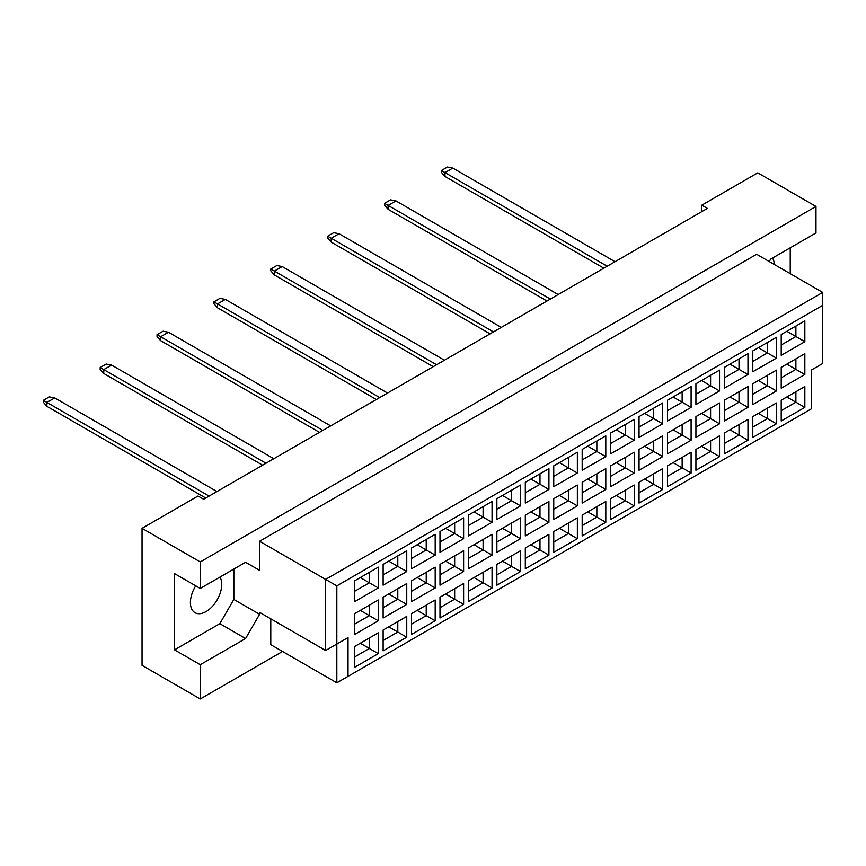 <?xml version="1.0" encoding="UTF-8"?>
<svg xmlns="http://www.w3.org/2000/svg" width="866" height="866" viewBox="0 0 866 866"><rect width="100%" height="100%" fill="white"/><g stroke="black" fill="none" stroke-linecap="round" stroke-linejoin="round"><path stroke-width="1.3" d="M195.748 585.838A22.17 12.795 120 0 0 194.991 612.684A22.17 12.795 120 0 0 206.076 611.58A22.17 12.795 120 0 0 219.953 577.07M774.312 264.487A22.17 12.795 120 0 0 772.548 258.036M769.246 261.554L770.643 259.129L815.978 232.954L815.978 206.454L757.772 172.843L701.796 205.166L707.392 208.392L203.618 499.249L198.011 496.012L142.046 528.336L142.046 665.359L200.252 698.97L282.543 651.459M200.252 588.447L174.51 573.573L174.51 649.846L200.252 664.709L245.598 638.534L259.584 614.297L259.584 612.359L325.638 650.496L325.638 579.397L822.7 292.416L756.646 254.29L259.584 541.261L259.584 570.348L245.598 562.272L200.252 588.447L200.252 561.947L815.978 206.454M142.046 528.336L200.252 561.947M200.252 664.709L200.252 698.97M790.236 273.678L790.236 247.828M701.796 205.166L701.796 211.629M325.638 650.496L348.035 637.571L348.035 676.346L811.507 408.763L811.507 369.977L822.7 363.514L822.7 305.352L336.831 585.86L336.831 682.809L270.787 644.672L270.787 618.822M259.584 541.261L336.831 585.86M245.598 562.272L259.584 570.348M174.51 649.846L219.845 623.672L233.842 599.434L233.842 569.049M233.842 599.434L259.584 614.297M354.692 580.783L378.312 567.143L378.312 587.96L354.692 601.599L354.692 580.783M354.692 613.615L378.312 599.986L378.312 620.792L354.692 634.432L354.692 613.615M354.692 646.458L378.312 632.819L378.312 653.624L354.692 667.264L354.692 646.458M383.129 564.372L406.749 550.733L406.749 571.538L383.129 585.178L383.129 564.372M383.129 597.204L406.749 583.565L406.749 604.381L383.129 618.01L383.129 597.204M383.129 630.037L406.749 616.397L406.749 637.214L383.129 650.853L383.129 630.037M411.567 547.951L435.187 534.311L435.187 555.128L411.567 568.767L411.567 547.951M411.567 580.783L435.187 567.143L435.187 587.96L411.567 601.599L411.567 580.783M411.567 613.615L435.187 599.986L435.187 620.792L411.567 634.432L411.567 613.615M439.993 531.529L463.613 517.9L463.613 538.706L439.993 552.346L439.993 531.529M439.993 564.372L463.613 550.733L463.613 571.538L439.993 585.178L439.993 564.372M439.993 597.204L463.613 583.565L463.613 604.381L439.993 618.01L439.993 597.204M468.43 515.118L492.05 501.479L492.05 522.295L468.43 535.924L468.43 515.118M468.43 547.951L492.05 534.311L492.05 555.128L468.43 568.767L468.43 547.951M468.43 580.783L492.05 567.143L492.05 587.96L468.43 601.599L468.43 580.783M496.868 498.697L520.488 485.057L520.488 505.874L496.868 519.513L496.868 498.697M496.868 531.529L520.488 517.9L520.488 538.706L496.868 552.346L496.868 531.529M496.868 564.372L520.488 550.733L520.488 571.538L496.868 585.178L496.868 564.372M525.305 482.286L548.925 468.647L548.925 489.452L525.305 503.092L525.305 482.286M525.305 515.118L548.925 501.479L548.925 522.295L525.305 535.935L525.305 515.118M525.305 547.951L548.925 534.311L548.925 555.128L525.305 568.767L525.305 547.951M553.742 465.865L577.362 452.225L577.362 473.042L553.742 486.681L553.742 465.865M553.742 498.697L577.362 485.057L577.362 505.874L553.742 519.513L553.742 498.697M553.742 531.54L577.362 517.9L577.362 538.706L553.742 552.346L553.742 531.54M582.179 449.443L605.799 435.815L605.799 456.62L582.179 470.26L582.179 449.443M582.179 482.286L605.799 468.647L605.799 489.452L582.179 503.092L582.179 482.286M582.179 515.118L605.799 501.479L605.799 522.295L582.179 535.935L582.179 515.118M610.606 433.032L634.226 419.393L634.226 440.209L610.606 453.849L610.606 433.032M610.606 465.865L634.226 452.225L634.226 473.042L610.606 486.681L610.606 465.865M610.606 498.697L634.226 485.057L634.226 505.874L610.606 519.513L610.606 498.697M639.043 416.611L662.663 402.971L662.663 423.788L639.043 437.427L639.043 416.611M639.043 449.454L662.663 435.815L662.663 456.62L639.043 470.26L639.043 449.454M639.043 482.286L662.663 468.647L662.663 489.463L639.043 503.092L639.043 482.286M667.48 400.2L691.1 386.561L691.1 407.377L667.48 421.006L667.48 400.2M667.48 433.032L691.1 419.393L691.1 440.209L667.48 453.849L667.48 433.032M667.48 465.865L691.1 452.225L691.1 473.042L667.48 486.681L667.48 465.865M695.918 383.779L719.538 370.139L719.538 390.956L695.918 404.595L695.918 383.779M695.918 416.611L719.538 402.982L719.538 423.788L695.918 437.427L695.918 416.611M695.918 449.454L719.538 435.815L719.538 456.62L695.918 470.26L695.918 449.454M724.355 367.368L747.975 353.729L747.975 374.534L724.355 388.174L724.355 367.368M724.355 400.2L747.975 386.561L747.975 407.377L724.355 421.006L724.355 400.2M724.355 433.032L747.975 419.393L747.975 440.209L724.355 453.849L724.355 433.032M752.792 350.947L776.412 337.307L776.412 358.123L752.792 371.763L752.792 350.947M752.792 383.779L776.412 370.139L776.412 390.956L752.792 404.595L752.792 383.779M752.792 416.611L776.412 402.982L776.412 423.788L752.792 437.427L752.792 416.611M781.219 334.525L804.839 320.896L804.839 341.702L781.219 355.341L781.219 334.525M781.219 367.368L804.839 353.729L804.839 374.534L781.219 388.174L781.219 367.368M781.219 400.2L804.839 386.561L804.839 407.377L781.219 421.006L781.219 400.2M219.845 623.672L245.598 638.534M786.815 396.964L795.886 402.203L795.886 391.735L804.839 386.561M781.219 410.668L795.886 402.203L804.839 407.377M786.815 364.131L795.886 369.371L795.886 358.892L804.839 353.729M781.219 377.836L795.886 369.371L804.839 374.534M786.815 331.299L795.886 336.528L795.886 326.06L804.839 320.896M781.219 345.004L795.886 336.528L804.839 341.702M758.389 413.385L767.449 418.624L767.449 408.146L776.412 402.982M752.792 427.09L767.449 418.624L776.412 423.788M758.389 380.553L767.449 385.781L767.449 375.314L776.412 370.139M752.792 394.246L767.449 385.781L776.412 390.956M758.389 347.71L767.449 352.949L767.449 342.481L776.412 337.307M752.792 361.414L767.449 352.949L776.412 358.123M729.951 429.796L739.012 435.035L739.012 424.567L747.975 419.393M724.355 443.5L739.012 435.035L747.975 440.209M729.951 396.964L739.012 402.203L739.012 391.735L747.975 386.561M724.355 410.668L739.012 402.203L747.975 407.377M729.951 364.131L739.012 369.371L739.012 358.892L747.975 353.729M724.355 377.836L739.012 369.371L747.975 374.534M701.514 446.217L710.585 451.457L710.585 440.978L719.538 435.815M695.918 459.922L710.585 451.457L719.538 456.62M701.514 413.385L710.585 418.614L710.585 408.146L719.538 402.982M695.918 427.09L710.585 418.614L719.538 423.788M701.514 380.553L710.585 385.781L710.585 375.314L719.538 370.139M695.918 394.246L710.585 385.781L719.538 390.956M673.077 462.639L682.148 467.867L682.148 457.4L691.1 452.225M667.48 476.332L682.148 467.867L691.1 473.042M673.077 429.796L682.148 435.035L682.148 424.567L691.1 419.393M667.48 443.5L682.148 435.035L691.1 440.209M673.077 396.964L682.148 402.203L682.148 391.735L691.1 386.561M667.48 410.668L682.148 402.203L691.1 407.377M644.64 479.05L653.711 484.289L653.711 473.821L662.663 468.647M639.043 492.754L653.711 484.289L662.663 489.463M644.64 446.217L653.711 451.457L653.711 440.978L662.663 435.815M639.043 459.922L653.711 451.457L662.663 456.62M644.64 413.385L653.711 418.614L653.711 408.146L662.663 402.971M639.043 427.09L653.711 418.614L662.663 423.788M616.202 495.471L625.274 500.7L625.274 490.232L634.226 485.057M610.606 509.176L625.274 500.7L634.226 505.874M616.202 462.639L625.274 467.867L625.274 457.4L634.226 452.225M610.606 476.332L625.274 467.867L634.226 473.042M616.202 429.796L625.274 435.035L625.274 424.567L634.226 419.393M610.606 443.5L625.274 435.035L634.226 440.209M587.776 511.882L596.836 517.121L596.836 506.653L605.799 501.479M582.179 525.586L596.836 517.121L605.799 522.295M587.776 479.05L596.836 484.289L596.836 473.821L605.799 468.647M582.179 492.754L596.836 484.289L605.799 489.452M587.776 446.217L596.836 451.457L596.836 440.978L605.799 435.815M582.179 459.922L596.836 451.457L605.799 456.62M559.339 528.303L568.399 533.543L568.399 523.064L577.362 517.9M553.742 542.008L568.399 533.543L577.362 538.706M559.339 495.471L568.399 500.7L568.399 490.232L577.362 485.057M553.742 509.176L568.399 500.7L577.362 505.874M559.339 462.639L568.399 467.867L568.399 457.4L577.362 452.225M553.742 476.332L568.399 467.867L577.362 473.042M530.901 544.725L539.973 549.953L539.973 539.486L548.925 534.311M525.305 558.418L539.973 549.953L548.925 555.128M530.901 511.882L539.973 517.121L539.973 506.653L548.925 501.479M525.305 525.586L539.973 517.121L548.925 522.295M530.901 479.05L539.973 484.289L539.973 473.81L548.925 468.647M525.305 492.754L539.973 484.289L548.925 489.452M502.464 561.136L511.535 566.375L511.535 555.907L520.488 550.733M496.868 574.84L511.535 566.375L520.488 571.538M502.464 528.303L511.535 533.543L511.535 523.064L520.488 517.9M496.868 542.008L511.535 533.543L520.488 538.706M502.464 495.471L511.535 500.7L511.535 490.232L520.488 485.057M496.868 509.176L511.535 500.7L520.488 505.874M474.027 577.557L483.098 582.786L483.098 572.318L492.05 567.143M468.43 591.262L483.098 582.786L492.05 587.96M474.027 544.725L483.098 549.953L483.098 539.486L492.05 534.311M468.43 558.418L483.098 549.953L492.05 555.128M474.027 511.882L483.098 517.121L483.098 506.653L492.05 501.479M468.43 525.586L483.098 517.121L492.05 522.295M445.589 593.968L454.661 599.207L454.661 588.739L463.613 583.565M439.993 607.672L454.661 599.207L463.613 604.381M445.589 561.136L454.661 566.375L454.661 555.896L463.613 550.733M439.993 574.84L454.661 566.375L463.613 571.538M445.589 528.303L454.661 533.543L454.661 523.064L463.613 517.9M439.993 542.008L454.661 533.543L463.613 538.706M417.163 610.389L426.224 615.629L426.224 605.15L435.187 599.986M411.567 624.094L426.224 615.629L435.187 620.792M417.163 577.557L426.224 582.786L426.224 572.318L435.187 567.143M411.567 591.262L426.224 582.786L435.187 587.96M417.163 544.714L426.224 549.953L426.224 539.486L435.187 534.311M411.567 558.418L426.224 549.953L435.187 555.128M388.726 626.811L397.786 632.039L397.786 621.572L406.749 616.397M383.129 640.504L397.786 632.039L406.749 637.214M388.726 593.968L397.786 599.207L397.786 588.739L406.749 583.565M383.129 607.672L397.786 599.207L406.749 604.381M388.726 561.136L397.786 566.375L397.786 555.896L406.749 550.733M383.129 574.84L397.786 566.375L406.749 571.538M360.288 643.222L369.36 648.461L369.36 637.982L378.312 632.819M354.692 656.926L369.36 648.461L378.312 653.624M360.288 610.389L369.36 615.629L369.36 605.15L378.312 599.986M354.692 624.094L369.36 615.629L378.312 620.792M360.288 577.557L369.36 582.786L369.36 572.318L378.312 567.143M354.692 591.251L369.36 582.786L378.312 587.96M336.831 682.809L348.035 676.346M822.7 305.352L822.7 292.416M336.831 644.033L348.035 637.571M603.84 268.179L444.983 176.469L444.983 172.594L441.4 170.515L447.441 167.03L452.821 168.069L615.033 261.716M607.196 266.241L444.983 172.594L452.821 168.069M444.983 176.469L441.4 172.334L441.4 170.515M546.966 301.022L388.109 209.301L388.109 205.426L384.526 203.358L390.566 199.862L395.946 200.901L558.159 294.548M550.321 299.073L388.109 205.426L395.946 200.901M388.109 209.301L384.526 205.166L384.526 203.358M490.091 333.854L331.234 242.134L331.234 238.258L327.651 236.191L333.702 232.694L339.071 233.733L501.284 327.391M493.458 331.916L331.234 238.258L339.071 233.733M331.234 242.134L327.651 237.998L327.651 236.191M433.227 366.686L274.37 274.966L274.37 271.09L270.787 269.023L276.828 265.537L282.208 266.566L444.42 360.224M436.583 364.748L274.37 271.09L282.208 266.566M274.37 274.966L270.787 270.831L270.787 269.023M376.353 399.518L217.496 307.798L217.496 303.923L213.913 301.855L219.953 298.369L225.333 299.398L387.546 393.056M379.709 397.581L217.496 303.923L225.333 299.398M217.496 307.798L213.913 303.663L213.913 301.855M319.478 432.35L160.621 340.641L160.621 336.755L157.038 334.687L163.089 331.202L168.459 332.23L330.682 425.888M322.845 430.413L160.621 336.755L168.459 332.23M160.621 340.641L157.038 336.506L157.038 334.687M262.615 465.183L103.758 373.473L103.758 369.598L100.175 367.52L106.215 364.034L111.595 365.073L273.808 458.72M265.97 463.245L103.758 369.598L111.595 365.073M103.758 373.473L100.175 369.338L100.175 367.52M205.74 498.026L46.883 406.306L46.883 402.43L43.3 400.363L49.34 396.866L54.72 397.905L216.933 491.552M209.096 496.077L46.883 402.43L54.72 397.905M46.883 406.306L43.3 402.17L43.3 400.363"/></g></svg>
